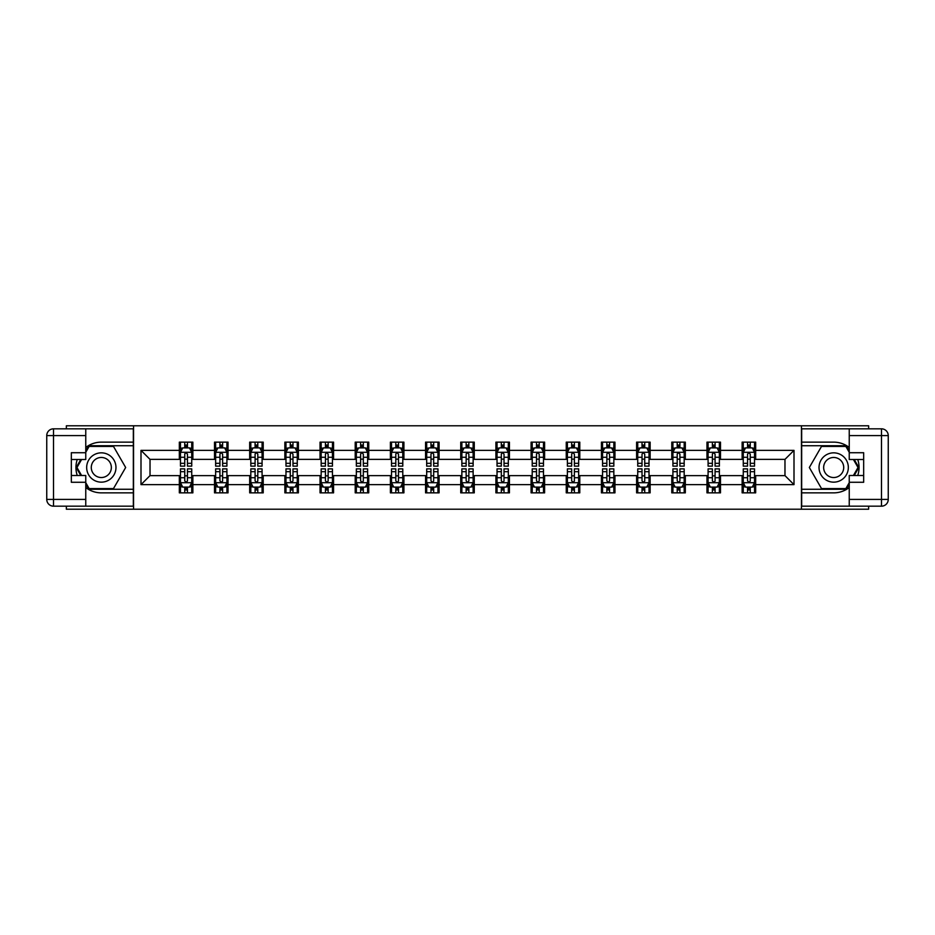 <?xml version="1.0" encoding="UTF-8"?>
<svg xmlns="http://www.w3.org/2000/svg" width="935" height="935" viewBox="0 0 935 935"><rect width="100%" height="100%" fill="white"/><g stroke="black" fill="none" stroke-linecap="round" stroke-linejoin="round"><path stroke-width="1.4" d="M66.362 506.174L66.362 509.213L868.638 509.213L868.638 506.174M868.638 428.826L868.638 425.787L801.435 425.787L801.435 509.213M801.435 425.787L66.362 425.787L66.362 428.826M133.565 509.213L133.565 425.787M755.667 450.366L755.667 442.138L742.133 442.138L742.133 450.366L720.488 450.366L720.488 442.138L706.965 442.138L706.965 450.366L685.32 450.366L685.32 442.138L671.786 442.138L671.786 450.366L650.141 450.366L650.141 442.138L636.606 442.138L636.606 450.366L614.961 450.366L614.961 442.138L601.439 442.138L601.439 450.366L579.793 450.366L579.793 442.138L566.259 442.138L566.259 450.366L544.614 450.366L544.614 442.138L531.092 442.138L531.092 450.366L509.435 450.366L509.435 442.138L495.912 442.138L495.912 450.366L474.267 450.366L474.267 442.138L460.733 442.138L460.733 450.366L439.088 450.366L439.088 442.138L425.565 442.138L425.565 450.366L403.908 450.366L403.908 442.138L390.386 442.138L390.386 450.366L368.741 450.366L368.741 442.138L355.207 442.138L355.207 450.366L333.561 450.366L333.561 442.138L320.039 442.138L320.039 450.366L298.394 450.366L298.394 442.138L284.859 442.138L284.859 450.366L263.214 450.366L263.214 442.138L249.68 442.138L249.68 450.366L228.035 450.366L228.035 442.138L214.512 442.138L214.512 450.366L192.867 450.366L192.867 442.138L179.333 442.138L179.333 450.366L140.998 450.366L140.998 484.634L150.021 475.623L179.333 475.623L179.333 492.862L192.867 492.862L192.867 475.623L214.512 475.623L214.512 492.862L228.035 492.862L228.035 475.623L249.68 475.623L249.68 492.862L263.214 492.862L263.214 475.623L284.859 475.623L284.859 492.862L298.394 492.862L298.394 475.623L320.039 475.623L320.039 492.862L333.561 492.862L333.561 475.623L355.207 475.623L355.207 492.862L368.741 492.862L368.741 475.623L390.386 475.623L390.386 492.862L403.908 492.862L403.908 475.623L425.565 475.623L425.565 492.862L439.088 492.862L439.088 475.623L460.733 475.623L460.733 492.862L474.267 492.862L474.267 475.623L495.912 475.623L495.912 492.862L509.435 492.862L509.435 475.623L531.092 475.623L531.092 492.862L544.614 492.862L544.614 475.623L566.259 475.623L566.259 492.862L579.793 492.862L579.793 475.623L601.439 475.623L601.439 492.862L614.961 492.862L614.961 475.623L636.606 475.623L636.606 492.862L650.141 492.862L650.141 475.623L671.786 475.623L671.786 492.862L685.32 492.862L685.32 475.623L706.965 475.623L706.965 492.862L720.488 492.862L720.488 475.623L742.133 475.623L742.133 492.862L755.667 492.862L755.667 475.623L784.979 475.623L784.979 459.377L755.667 459.377L755.667 450.366L794.002 450.366L794.002 484.634L755.667 484.634M742.133 484.634L720.488 484.634M706.965 484.634L685.32 484.634M671.786 484.634L650.141 484.634M636.606 484.634L614.961 484.634M601.439 484.634L579.793 484.634M566.259 484.634L544.614 484.634M531.092 484.634L509.435 484.634M495.912 484.634L474.267 484.634M460.733 484.634L439.088 484.634M425.565 484.634L403.908 484.634M390.386 484.634L368.741 484.634M355.207 484.634L333.561 484.634M320.039 484.634L298.394 484.634M284.859 484.634L263.214 484.634M249.68 484.634L228.035 484.634M214.512 484.634L192.867 484.634M179.333 484.634L140.998 484.634M742.133 450.366L742.133 459.377L720.488 459.377L720.488 450.366M706.965 450.366L706.965 459.377L685.32 459.377L685.32 450.366M671.786 450.366L671.786 459.377L650.141 459.377L650.141 450.366M636.606 450.366L636.606 459.377L614.961 459.377L614.961 450.366M601.439 450.366L601.439 459.377L579.793 459.377L579.793 450.366M566.259 450.366L566.259 459.377L544.614 459.377L544.614 450.366M531.092 450.366L531.092 459.377L509.435 459.377L509.435 450.366M495.912 450.366L495.912 459.377L474.267 459.377L474.267 450.366M460.733 450.366L460.733 459.377L439.088 459.377L439.088 450.366M425.565 450.366L425.565 459.377L403.908 459.377L403.908 450.366M390.386 450.366L390.386 459.377L368.741 459.377L368.741 450.366M355.207 450.366L355.207 459.377L333.561 459.377L333.561 450.366M320.039 450.366L320.039 459.377L298.394 459.377L298.394 450.366M284.859 450.366L284.859 459.377L263.214 459.377L263.214 450.366M249.68 450.366L249.68 459.377L228.035 459.377L228.035 450.366M214.512 450.366L214.512 459.377L192.867 459.377L192.867 450.366M179.333 450.366L179.333 459.377L150.021 459.377L140.998 450.366M150.021 459.377L150.021 475.623M794.002 484.634L784.979 475.623M784.979 459.377L794.002 450.366M179.333 447.772L180.467 447.772M184.744 447.772L187.456 447.772M191.733 447.772L192.867 447.772M179.333 459.155L180.467 459.155M184.744 459.155L187.456 459.155M191.733 459.155L192.867 459.155M179.333 475.845L180.467 475.845M184.744 475.845L187.456 475.845M191.733 475.845L192.867 475.845M179.333 487.228L180.467 487.228M184.744 487.228L187.456 487.228M191.733 487.228L192.867 487.228M214.512 475.845L215.634 475.845M219.924 475.845L222.623 475.845M226.913 475.845L228.035 475.845M214.512 487.228L215.634 487.228M219.924 487.228L222.623 487.228M226.913 487.228L228.035 487.228M214.512 447.772L215.634 447.772M219.924 447.772L222.623 447.772M226.913 447.772L228.035 447.772M214.512 459.155L215.634 459.155M219.924 459.155L222.623 459.155M226.913 459.155L228.035 459.155M249.68 475.845L250.814 475.845M255.091 475.845L257.803 475.845M262.08 475.845L263.214 475.845M249.68 487.228L250.814 487.228M255.091 487.228L257.803 487.228M262.08 487.228L263.214 487.228M249.68 447.772L250.814 447.772M255.091 447.772L257.803 447.772M262.08 447.772L263.214 447.772M249.68 459.155L250.814 459.155M255.091 459.155L257.803 459.155M262.08 459.155L263.214 459.155M284.859 475.845L285.981 475.845M290.271 475.845L292.982 475.845M297.26 475.845L298.394 475.845M284.859 487.228L285.981 487.228M290.271 487.228L292.982 487.228M297.26 487.228L298.394 487.228M284.859 447.772L285.981 447.772M290.271 447.772L292.982 447.772M297.26 447.772L298.394 447.772M284.859 459.155L285.981 459.155M290.271 459.155L292.982 459.155M297.26 459.155L298.394 459.155M320.039 475.845L321.161 475.845M325.45 475.845L328.15 475.845M332.439 475.845L333.561 475.845M320.039 487.228L321.161 487.228M325.45 487.228L328.15 487.228M332.439 487.228L333.561 487.228M320.039 447.772L321.161 447.772M325.45 447.772L328.15 447.772M332.439 447.772L333.561 447.772M320.039 459.155L321.161 459.155M325.45 459.155L328.15 459.155M332.439 459.155L333.561 459.155M355.207 475.845L356.34 475.845M360.618 475.845L363.329 475.845M367.607 475.845L368.741 475.845M355.207 487.228L356.34 487.228M360.618 487.228L363.329 487.228M367.607 487.228L368.741 487.228M355.207 447.772L356.34 447.772M360.618 447.772L363.329 447.772M367.607 447.772L368.741 447.772M355.207 459.155L356.34 459.155M360.618 459.155L363.329 459.155M367.607 459.155L368.741 459.155M390.386 475.845L391.508 475.845M395.797 475.845L398.497 475.845M402.786 475.845L403.908 475.845M390.386 487.228L391.508 487.228M395.797 487.228L398.497 487.228M402.786 487.228L403.908 487.228M390.386 447.772L391.508 447.772M395.797 447.772L398.497 447.772M402.786 447.772L403.908 447.772M390.386 459.155L391.508 459.155M395.797 459.155L398.497 459.155M402.786 459.155L403.908 459.155M425.565 475.845L426.687 475.845M430.977 475.845L433.676 475.845M437.966 475.845L439.088 475.845M425.565 487.228L426.687 487.228M430.977 487.228L433.676 487.228M437.966 487.228L439.088 487.228M425.565 447.772L426.687 447.772M430.977 447.772L433.676 447.772M437.966 447.772L439.088 447.772M425.565 459.155L426.687 459.155M430.977 459.155L433.676 459.155M437.966 459.155L439.088 459.155M460.733 475.845L461.867 475.845M466.144 475.845L468.856 475.845M473.133 475.845L474.267 475.845M460.733 487.228L461.867 487.228M466.144 487.228L468.856 487.228M473.133 487.228L474.267 487.228M460.733 447.772L461.867 447.772M466.144 447.772L468.856 447.772M473.133 447.772L474.267 447.772M460.733 459.155L461.867 459.155M466.144 459.155L468.856 459.155M473.133 459.155L474.267 459.155M495.912 475.845L497.034 475.845M501.324 475.845L504.023 475.845M508.313 475.845L509.435 475.845M495.912 487.228L497.034 487.228M501.324 487.228L504.023 487.228M508.313 487.228L509.435 487.228M495.912 447.772L497.034 447.772M501.324 447.772L504.023 447.772M508.313 447.772L509.435 447.772M495.912 459.155L497.034 459.155M501.324 459.155L504.023 459.155M508.313 459.155L509.435 459.155M531.092 475.845L532.214 475.845M536.503 475.845L539.203 475.845M543.492 475.845L544.614 475.845M531.092 487.228L532.214 487.228M536.503 487.228L539.203 487.228M543.492 487.228L544.614 487.228M531.092 447.772L532.214 447.772M536.503 447.772L539.203 447.772M543.492 447.772L544.614 447.772M531.092 459.155L532.214 459.155M536.503 459.155L539.203 459.155M543.492 459.155L544.614 459.155M566.259 475.845L567.393 475.845M571.671 475.845L574.382 475.845M578.66 475.845L579.793 475.845M566.259 487.228L567.393 487.228M571.671 487.228L574.382 487.228M578.66 487.228L579.793 487.228M566.259 447.772L567.393 447.772M571.671 447.772L574.382 447.772M578.66 447.772L579.793 447.772M566.259 459.155L567.393 459.155M571.671 459.155L574.382 459.155M578.66 459.155L579.793 459.155M601.439 475.845L602.561 475.845M606.85 475.845L609.55 475.845M613.839 475.845L614.961 475.845M601.439 487.228L602.561 487.228M606.85 487.228L609.55 487.228M613.839 487.228L614.961 487.228M601.439 447.772L602.561 447.772M606.85 447.772L609.55 447.772M613.839 447.772L614.961 447.772M601.439 459.155L602.561 459.155M606.85 459.155L609.55 459.155M613.839 459.155L614.961 459.155M636.606 475.845L637.74 475.845M642.018 475.845L644.729 475.845M649.019 475.845L650.141 475.845M636.606 487.228L637.74 487.228M642.018 487.228L644.729 487.228M649.019 487.228L650.141 487.228M636.606 447.772L637.74 447.772M642.018 447.772L644.729 447.772M649.019 447.772L650.141 447.772M636.606 459.155L637.74 459.155M642.018 459.155L644.729 459.155M649.019 459.155L650.141 459.155M671.786 475.845L672.919 475.845M677.197 475.845L679.909 475.845M684.186 475.845L685.32 475.845M671.786 487.228L672.919 487.228M677.197 487.228L679.909 487.228M684.186 487.228L685.32 487.228M671.786 447.772L672.919 447.772M677.197 447.772L679.909 447.772M684.186 447.772L685.32 447.772M671.786 459.155L672.919 459.155M677.197 459.155L679.909 459.155M684.186 459.155L685.32 459.155M706.965 475.845L708.087 475.845M712.376 475.845L715.076 475.845M719.366 475.845L720.488 475.845M706.965 487.228L708.087 487.228M712.376 487.228L715.076 487.228M719.366 487.228L720.488 487.228M706.965 447.772L708.087 447.772M712.376 447.772L715.076 447.772M719.366 447.772L720.488 447.772M706.965 459.155L708.087 459.155M712.376 459.155L715.076 459.155M719.366 459.155L720.488 459.155M742.133 475.845L743.267 475.845M747.544 475.845L750.256 475.845M754.533 475.845L755.667 475.845M742.133 487.228L743.267 487.228M747.544 487.228L750.256 487.228M754.533 487.228L755.667 487.228M742.133 447.772L743.267 447.772M747.544 447.772L750.256 447.772M754.533 447.772L755.667 447.772M742.133 459.155L743.267 459.155M747.544 459.155L750.256 459.155M754.533 459.155L755.667 459.155M187.456 445.06L184.744 445.06M191.733 463.316L187.456 463.316L187.456 466.144L191.733 466.144L191.733 452.388L189.478 447.888L182.711 447.888L180.467 452.388L180.467 466.144L184.744 466.144L184.744 463.316L180.467 463.316M180.467 452.388L180.467 442.138M191.733 452.388L191.733 442.138M184.744 447.888L184.744 442.138M187.456 442.138L187.456 447.888M187.456 463.316L187.456 454.083L185.96 452.739L184.756 453.896L184.744 463.316M184.744 489.94L187.456 489.94M180.467 471.684L184.744 471.684L184.744 468.856L180.467 468.856L180.467 482.612L182.711 487.112L189.478 487.112L191.733 482.612L191.733 468.856L187.456 468.856L187.456 471.684L191.733 471.684M191.733 482.612L191.733 492.862M180.467 482.612L180.467 492.862M187.456 487.112L187.456 492.862M184.744 492.862L184.744 487.112M184.744 471.684L184.744 480.917L186.24 482.261L187.456 480.917L187.456 471.684M108.647 454.807A14.656 14.656 0 0 0 88.626 460.172A14.656 14.656 0 0 0 93.991 480.193A14.656 14.656 0 0 0 114.012 474.828A14.656 14.656 0 0 0 108.647 454.807M106.333 458.804A10.04 10.04 0 0 0 92.623 462.486A10.04 10.04 0 0 0 96.305 476.195A10.04 10.04 0 0 0 110.003 472.514A10.04 10.04 0 0 0 106.333 458.804M85.763 452.283L89.141 446.416L113.486 446.416L125.664 467.5L113.486 488.584L89.141 488.584L85.763 482.717M81.59 475.506L76.974 467.5L81.59 459.494M841.009 454.807A14.656 14.656 0 0 0 820.988 460.172A14.656 14.656 0 0 0 826.353 480.193A14.656 14.656 0 0 0 846.374 474.828A14.656 14.656 0 0 0 841.009 454.807M838.695 458.804A10.04 10.04 0 0 0 824.997 462.486A10.04 10.04 0 0 0 828.667 476.195A10.04 10.04 0 0 0 842.377 472.514A10.04 10.04 0 0 0 838.695 458.804M849.237 482.717L845.859 488.584L821.514 488.584L809.336 467.5L821.514 446.416L845.859 446.416L849.237 452.283M853.41 459.494L858.026 467.5L853.41 475.506M85.763 487.532A25.362 25.362 0 0 0 101.319 492.862L133.331 492.862L133.331 506.174L53.517 506.174A6.767 6.767 0 0 1 46.75 499.407L46.75 435.593A6.767 6.767 0 0 1 53.517 428.826L85.763 428.826L85.763 459.494L71.329 459.494M85.763 428.826L133.331 428.826L133.331 442.138L101.319 442.138A25.362 25.362 0 0 0 85.763 447.468M77.243 459.494A25.362 25.362 0 0 0 77.243 475.506M133.331 492.862L133.331 442.138M71.329 475.506L85.763 475.506L85.763 506.174M85.763 452.727L71.329 452.727L71.329 482.273L85.763 482.273M133.331 445.738L88.755 445.738L85.763 450.927M85.763 484.073L88.755 489.262L133.331 489.262M80.807 459.494L76.191 467.5L80.807 475.506M849.237 447.468A25.362 25.362 0 0 0 833.681 442.138L801.669 442.138L801.669 428.826L881.483 428.826A6.767 6.767 0 0 1 888.25 435.593L888.25 499.407A6.767 6.767 0 0 1 881.483 506.174L849.237 506.174L849.237 475.506L863.671 475.506M849.237 506.174L801.669 506.174L801.669 492.862L833.681 492.862A25.362 25.362 0 0 0 849.237 487.532M857.757 475.506A25.362 25.362 0 0 0 857.757 459.494M801.669 442.138L801.669 492.862M863.671 459.494L849.237 459.494L849.237 428.826M849.237 482.273L863.671 482.273L863.671 452.727L849.237 452.727M801.669 489.262L846.245 489.262L849.237 484.073M849.237 450.927L846.245 445.738L801.669 445.738M854.193 475.506L858.809 467.5L854.193 459.494M222.623 445.06L219.924 445.06M226.913 463.316L222.623 463.316L222.623 466.144L226.913 466.144L226.913 452.388L224.657 447.888L217.89 447.888L215.634 452.388L215.634 466.144L219.924 466.144L219.924 463.316L215.634 463.316M215.634 452.388L215.634 442.138M226.913 452.388L226.913 442.138M219.924 447.888L219.924 442.138M222.623 442.138L222.623 447.888M222.623 463.316L222.623 454.083L221.127 452.739L219.935 453.896L219.924 463.316M257.803 445.06L255.091 445.06M262.08 463.316L257.803 463.316L257.803 466.144L262.08 466.144L262.08 452.388L259.837 447.888L253.069 447.888L250.814 452.388L250.814 466.144L255.091 466.144L255.091 463.316L250.814 463.316M250.814 452.388L250.814 442.138M262.08 452.388L262.08 442.138M255.091 447.888L255.091 442.138M257.803 442.138L257.803 447.888M257.803 463.316L257.803 454.083L256.307 452.739L255.103 453.896L255.091 463.316M219.924 489.94L222.623 489.94M215.634 471.684L219.924 471.684L219.924 468.856L215.634 468.856L215.634 482.612L217.89 487.112L224.657 487.112L226.913 482.612L226.913 468.856L222.623 468.856L222.623 471.684L226.913 471.684M226.913 482.612L226.913 492.862M215.634 482.612L215.634 492.862M222.623 487.112L222.623 492.862M219.924 492.862L219.924 487.112M219.924 471.684L219.924 480.917L221.42 482.261L222.612 481.104L222.623 471.684M255.091 489.94L257.803 489.94M250.814 471.684L255.091 471.684L255.091 468.856L250.814 468.856L250.814 482.612L253.069 487.112L259.837 487.112L262.08 482.612L262.08 468.856L257.803 468.856L257.803 471.684L262.08 471.684M262.08 482.612L262.08 492.862M250.814 482.612L250.814 492.862M257.803 487.112L257.803 492.862M255.091 492.862L255.091 487.112M255.091 471.684L255.091 480.917L256.587 482.261L257.791 481.104L257.803 471.684M292.982 445.06L290.271 445.06M297.26 463.316L292.982 463.316L292.982 466.144L297.26 466.144L297.26 452.388L295.004 447.888L288.237 447.888L285.981 452.388L285.981 466.144L290.271 466.144L290.271 463.316L285.981 463.316M285.981 452.388L285.981 442.138M297.26 452.388L297.26 442.138M290.271 447.888L290.271 442.138M292.982 442.138L292.982 447.888M292.982 463.316L292.982 454.083L291.486 452.739L290.282 453.896L290.271 463.316M328.15 445.06L325.45 445.06M332.439 463.316L328.15 463.316L328.15 466.144L332.439 466.144L332.439 452.388L330.184 447.888L323.417 447.888L321.161 452.388L321.161 466.144L325.45 466.144L325.45 463.316L321.161 463.316M321.161 452.388L321.161 442.138M332.439 452.388L332.439 442.138M325.45 447.888L325.45 442.138M328.15 442.138L328.15 447.888M328.15 463.316L328.15 454.083L326.654 452.739L325.462 453.896L325.45 463.316M363.329 445.06L360.618 445.06M367.607 463.316L363.329 463.316L363.329 466.144L367.607 466.144L367.607 452.388L365.351 447.888L358.596 447.888L356.34 452.388L356.34 466.144L360.618 466.144L360.618 463.316L356.34 463.316M356.34 452.388L356.34 442.138M367.607 452.388L367.607 442.138M360.618 447.888L360.618 442.138M363.329 442.138L363.329 447.888M363.329 463.316L363.329 454.083L361.833 452.739L360.63 453.896L360.618 463.316M290.271 489.94L292.982 489.94M285.981 471.684L290.271 471.684L290.271 468.856L285.981 468.856L285.981 482.612L288.237 487.112L295.004 487.112L297.26 482.612L297.26 468.856L292.982 468.856L292.982 471.684L297.26 471.684M297.26 482.612L297.26 492.862M285.981 482.612L285.981 492.862M292.982 487.112L292.982 492.862M290.271 492.862L290.271 487.112M290.271 471.684L290.271 480.917L291.767 482.261L292.982 480.917L292.982 471.684M325.45 489.94L328.15 489.94M321.161 471.684L325.45 471.684L325.45 468.856L321.161 468.856L321.161 482.612L323.417 487.112L330.184 487.112L332.439 482.612L332.439 468.856L328.15 468.856L328.15 471.684L332.439 471.684M332.439 482.612L332.439 492.862M321.161 482.612L321.161 492.862M328.15 487.112L328.15 492.862M325.45 492.862L325.45 487.112M325.45 471.684L325.45 480.917L326.946 482.261L328.138 481.104L328.15 471.684M360.618 489.94L363.329 489.94M356.34 471.684L360.618 471.684L360.618 468.856L356.34 468.856L356.34 482.612L358.596 487.112L365.351 487.112L367.607 482.612L367.607 468.856L363.329 468.856L363.329 471.684L367.607 471.684M367.607 482.612L367.607 492.862M356.34 482.612L356.34 492.862M363.329 487.112L363.329 492.862M360.618 492.862L360.618 487.112M360.618 471.684L360.618 480.917L362.114 482.261L363.318 481.104L363.329 471.684M398.497 445.06L395.797 445.06M402.786 463.316L398.497 463.316L398.497 466.144L402.786 466.144L402.786 452.388L400.531 447.888L393.764 447.888L391.508 452.388L391.508 466.144L395.797 466.144L395.797 463.316L391.508 463.316M391.508 452.388L391.508 442.138M402.786 452.388L402.786 442.138M395.797 447.888L395.797 442.138M398.497 442.138L398.497 447.888M398.497 463.316L398.497 454.083L397.013 452.739L395.809 453.896L395.797 463.316M395.797 489.94L398.497 489.94M391.508 471.684L395.797 471.684L395.797 468.856L391.508 468.856L391.508 482.612L393.764 487.112L400.531 487.112L402.786 482.612L402.786 468.856L398.497 468.856L398.497 471.684L402.786 471.684M402.786 482.612L402.786 492.862M391.508 482.612L391.508 492.862M398.497 487.112L398.497 492.862M395.797 492.862L395.797 487.112M395.797 471.684L395.797 480.917L397.293 482.261L398.485 481.104L398.497 471.684M433.676 445.06L430.977 445.06M437.966 463.316L433.676 463.316L433.676 466.144L437.966 466.144L437.966 452.388L435.71 447.888L428.943 447.888L426.687 452.388L426.687 466.144L430.977 466.144L430.977 463.316L426.687 463.316M426.687 452.388L426.687 442.138M437.966 452.388L437.966 442.138M430.977 447.888L430.977 442.138M433.676 442.138L433.676 447.888M433.676 463.316L433.676 454.083L432.18 452.739L430.988 453.896L430.977 463.316M430.977 489.94L433.676 489.94M426.687 471.684L430.977 471.684L430.977 468.856L426.687 468.856L426.687 482.612L428.943 487.112L435.71 487.112L437.966 482.612L437.966 468.856L433.676 468.856L433.676 471.684L437.966 471.684M437.966 482.612L437.966 492.862M426.687 482.612L426.687 492.862M433.676 487.112L433.676 492.862M430.977 492.862L430.977 487.112M430.977 471.684L430.977 480.917L432.473 482.261L433.665 481.104L433.676 471.684M468.856 445.06L466.144 445.06M473.133 463.316L468.856 463.316L468.856 466.144L473.133 466.144L473.133 452.388L470.878 447.888L464.122 447.888L461.867 452.388L461.867 466.144L466.144 466.144L466.144 463.316L461.867 463.316M461.867 452.388L461.867 442.138M473.133 452.388L473.133 442.138M466.144 447.888L466.144 442.138M468.856 442.138L468.856 447.888M468.856 463.316L468.856 454.083L467.36 452.739L466.156 453.896L466.144 463.316M466.144 489.94L468.856 489.94M461.867 471.684L466.144 471.684L466.144 468.856L461.867 468.856L461.867 482.612L464.122 487.112L470.878 487.112L473.133 482.612L473.133 468.856L468.856 468.856L468.856 471.684L473.133 471.684M473.133 482.612L473.133 492.862M461.867 482.612L461.867 492.862M468.856 487.112L468.856 492.862M466.144 492.862L466.144 487.112M466.144 471.684L466.144 480.917L467.64 482.261L468.844 481.104L468.856 471.684M504.023 445.06L501.324 445.06M508.313 463.316L504.023 463.316L504.023 466.144L508.313 466.144L508.313 452.388L506.057 447.888L499.29 447.888L497.034 452.388L497.034 466.144L501.324 466.144L501.324 463.316L497.034 463.316M497.034 452.388L497.034 442.138M508.313 452.388L508.313 442.138M501.324 447.888L501.324 442.138M504.023 442.138L504.023 447.888M504.023 463.316L504.023 454.083L502.527 452.739L501.335 453.896L501.324 463.316M501.324 489.94L504.023 489.94M497.034 471.684L501.324 471.684L501.324 468.856L497.034 468.856L497.034 482.612L499.29 487.112L506.057 487.112L508.313 482.612L508.313 468.856L504.023 468.856L504.023 471.684L508.313 471.684M508.313 482.612L508.313 492.862M497.034 482.612L497.034 492.862M504.023 487.112L504.023 492.862M501.324 492.862L501.324 487.112M501.324 471.684L501.324 480.917L502.82 482.261L504.012 481.104L504.023 471.684M539.203 445.06L536.503 445.06M543.492 463.316L539.203 463.316L539.203 466.144L543.492 466.144L543.492 452.388L541.236 447.888L534.469 447.888L532.214 452.388L532.214 466.144L536.503 466.144L536.503 463.316L532.214 463.316M532.214 452.388L532.214 442.138M543.492 452.388L543.492 442.138M536.503 447.888L536.503 442.138M539.203 442.138L539.203 447.888M539.203 463.316L539.203 454.083L537.707 452.739L536.515 453.896L536.503 463.316M536.503 489.94L539.203 489.94M532.214 471.684L536.503 471.684L536.503 468.856L532.214 468.856L532.214 482.612L534.469 487.112L541.236 487.112L543.492 482.612L543.492 468.856L539.203 468.856L539.203 471.684L543.492 471.684M543.492 482.612L543.492 492.862M532.214 482.612L532.214 492.862M539.203 487.112L539.203 492.862M536.503 492.862L536.503 487.112M536.503 471.684L536.503 480.917L537.987 482.261L539.191 481.104L539.203 471.684M574.382 445.06L571.671 445.06M578.66 463.316L574.382 463.316L574.382 466.144L578.66 466.144L578.66 452.388L576.404 447.888L569.649 447.888L567.393 452.388L567.393 466.144L571.671 466.144L571.671 463.316L567.393 463.316M567.393 452.388L567.393 442.138M578.66 452.388L578.66 442.138M571.671 447.888L571.671 442.138M574.382 442.138L574.382 447.888M574.382 463.316L574.382 454.083L572.886 452.739L571.682 453.896L571.671 463.316M571.671 489.94L574.382 489.94M567.393 471.684L571.671 471.684L571.671 468.856L567.393 468.856L567.393 482.612L569.649 487.112L576.404 487.112L578.66 482.612L578.66 468.856L574.382 468.856L574.382 471.684L578.66 471.684M578.66 482.612L578.66 492.862M567.393 482.612L567.393 492.862M574.382 487.112L574.382 492.862M571.671 492.862L571.671 487.112M571.671 471.684L571.671 480.917L573.167 482.261L574.37 481.104L574.382 471.684M609.55 445.06L606.85 445.06M613.839 463.316L609.55 463.316L609.55 466.144L613.839 466.144L613.839 452.388L611.583 447.888L604.816 447.888L602.561 452.388L602.561 466.144L606.85 466.144L606.85 463.316L602.561 463.316M602.561 452.388L602.561 442.138M613.839 452.388L613.839 442.138M606.85 447.888L606.85 442.138M609.55 442.138L609.55 447.888M609.55 463.316L609.55 454.083L608.054 452.739L606.862 453.896L606.85 463.316M606.85 489.94L609.55 489.94M602.561 471.684L606.85 471.684L606.85 468.856L602.561 468.856L602.561 482.612L604.816 487.112L611.583 487.112L613.839 482.612L613.839 468.856L609.55 468.856L609.55 471.684L613.839 471.684M613.839 482.612L613.839 492.862M602.561 482.612L602.561 492.862M609.55 487.112L609.55 492.862M606.85 492.862L606.85 487.112M606.85 471.684L606.85 480.917L608.346 482.261L609.538 481.104L609.55 471.684M644.729 445.06L642.018 445.06M649.019 463.316L644.729 463.316L644.729 466.144L649.019 466.144L649.019 452.388L646.763 447.888L639.996 447.888L637.74 452.388L637.74 466.144L642.018 466.144L642.018 463.316L637.74 463.316M637.74 452.388L637.74 442.138M649.019 452.388L649.019 442.138M642.018 447.888L642.018 442.138M644.729 442.138L644.729 447.888M644.729 463.316L644.729 454.083L643.233 452.739L642.018 454.083L642.018 463.316M642.018 489.94L644.729 489.94M637.74 471.684L642.018 471.684L642.018 468.856L637.74 468.856L637.74 482.612L639.996 487.112L646.763 487.112L649.019 482.612L649.019 468.856L644.729 468.856L644.729 471.684L649.019 471.684M649.019 482.612L649.019 492.862M637.74 482.612L637.74 492.862M644.729 487.112L644.729 492.862M642.018 492.862L642.018 487.112M642.018 471.684L642.018 480.917L643.514 482.261L644.718 481.104L644.729 471.684M679.909 445.06L677.197 445.06M684.186 463.316L679.909 463.316L679.909 466.144L684.186 466.144L684.186 452.388L681.931 447.888L675.163 447.888L672.919 452.388L672.919 466.144L677.197 466.144L677.197 463.316L672.919 463.316M672.919 452.388L672.919 442.138M684.186 452.388L684.186 442.138M677.197 447.888L677.197 442.138M679.909 442.138L679.909 447.888M679.909 463.316L679.909 454.083L678.413 452.739L677.209 453.896L677.197 463.316M677.197 489.94L679.909 489.94M672.919 471.684L677.197 471.684L677.197 468.856L672.919 468.856L672.919 482.612L675.163 487.112L681.931 487.112L684.186 482.612L684.186 468.856L679.909 468.856L679.909 471.684L684.186 471.684M684.186 482.612L684.186 492.862M672.919 482.612L672.919 492.862M679.909 487.112L679.909 492.862M677.197 492.862L677.197 487.112M677.197 471.684L677.197 480.917L678.693 482.261L679.897 481.104L679.909 471.684M715.076 445.06L712.376 445.06M719.366 463.316L715.076 463.316L715.076 466.144L719.366 466.144L719.366 452.388L717.11 447.888L710.343 447.888L708.087 452.388L708.087 466.144L712.376 466.144L712.376 463.316L708.087 463.316M708.087 452.388L708.087 442.138M719.366 452.388L719.366 442.138M712.376 447.888L712.376 442.138M715.076 442.138L715.076 447.888M715.076 463.316L715.076 454.083L713.58 452.739L712.388 453.896L712.376 463.316M712.376 489.94L715.076 489.94M708.087 471.684L712.376 471.684L712.376 468.856L708.087 468.856L708.087 482.612L710.343 487.112L717.11 487.112L719.366 482.612L719.366 468.856L715.076 468.856L715.076 471.684L719.366 471.684M719.366 482.612L719.366 492.862M708.087 482.612L708.087 492.862M715.076 487.112L715.076 492.862M712.376 492.862L712.376 487.112M712.376 471.684L712.376 480.917L713.872 482.261L715.065 481.104L715.076 471.684M750.256 445.06L747.544 445.06M754.533 463.316L750.256 463.316L750.256 466.144L754.533 466.144L754.533 452.388L752.289 447.888L745.522 447.888L743.267 452.388L743.267 466.144L747.544 466.144L747.544 463.316L743.267 463.316M743.267 452.388L743.267 442.138M754.533 452.388L754.533 442.138M747.544 447.888L747.544 442.138M750.256 442.138L750.256 447.888M750.256 463.316L750.256 454.083L748.76 452.739L747.544 454.083L747.544 463.316M747.544 489.94L750.256 489.94M743.267 471.684L747.544 471.684L747.544 468.856L743.267 468.856L743.267 482.612L745.522 487.112L752.289 487.112L754.533 482.612L754.533 468.856L750.256 468.856L750.256 471.684L754.533 471.684M754.533 482.612L754.533 492.862M743.267 482.612L743.267 492.862M750.256 487.112L750.256 492.862M747.544 492.862L747.544 487.112M747.544 471.684L747.544 480.917L749.04 482.261L750.244 481.104L750.256 471.684M191.675 452.283L180.513 452.283M180.467 448.157L182.582 448.157M189.618 448.157L191.733 448.157M184.744 457.273L180.467 457.273M191.733 457.273L187.456 457.273M187.456 446.498L184.744 446.498M180.513 482.717L191.675 482.717M191.733 486.843L189.618 486.843M182.582 486.843L180.467 486.843M187.456 477.727L191.733 477.727M180.467 477.727L184.744 477.727M184.744 488.502L187.456 488.502M85.763 435.593L53.517 435.593L53.517 499.407L85.763 499.407M46.75 435.593L53.517 435.593L53.517 428.826M53.517 506.174L53.517 499.407L46.75 499.407M849.237 499.407L881.483 499.407L881.483 435.593L849.237 435.593M888.25 499.407L881.483 499.407L881.483 506.174M881.483 428.826L881.483 435.593L888.25 435.593M226.854 452.283L215.693 452.283M215.634 448.157L217.761 448.157M224.786 448.157L226.913 448.157M219.924 457.273L215.634 457.273M226.913 457.273L222.623 457.273M222.623 446.498L219.924 446.498M262.034 452.283L250.872 452.283M250.814 448.157L252.929 448.157M259.965 448.157L262.08 448.157M255.091 457.273L250.814 457.273M262.08 457.273L257.803 457.273M257.803 446.498L255.091 446.498M215.693 482.717L226.854 482.717M226.913 486.843L224.786 486.843M217.761 486.843L215.634 486.843M222.623 477.727L226.913 477.727M215.634 477.727L219.924 477.727M219.924 488.502L222.623 488.502M250.872 482.717L262.034 482.717M262.08 486.843L259.965 486.843M252.929 486.843L250.814 486.843M257.803 477.727L262.08 477.727M250.814 477.727L255.091 477.727M255.091 488.502L257.803 488.502M297.201 452.283L286.04 452.283M285.981 448.157L288.109 448.157M295.144 448.157L297.26 448.157M290.271 457.273L285.981 457.273M297.26 457.273L292.982 457.273M292.982 446.498L290.271 446.498M332.381 452.283L321.219 452.283M321.161 448.157L323.276 448.157M330.312 448.157L332.439 448.157M325.45 457.273L321.161 457.273M332.439 457.273L328.15 457.273M328.15 446.498L325.45 446.498M367.56 452.283L356.399 452.283M356.34 448.157L358.456 448.157M365.492 448.157L367.607 448.157M360.618 457.273L356.34 457.273M367.607 457.273L363.329 457.273M363.329 446.498L360.618 446.498M286.04 482.717L297.201 482.717M297.26 486.843L295.144 486.843M288.109 486.843L285.981 486.843M292.982 477.727L297.26 477.727M285.981 477.727L290.271 477.727M290.271 488.502L292.982 488.502M321.219 482.717L332.381 482.717M332.439 486.843L330.312 486.843M323.276 486.843L321.161 486.843M328.15 477.727L332.439 477.727M321.161 477.727L325.45 477.727M325.45 488.502L328.15 488.502M356.399 482.717L367.56 482.717M367.607 486.843L365.492 486.843M358.456 486.843L356.34 486.843M363.329 477.727L367.607 477.727M356.34 477.727L360.618 477.727M360.618 488.502L363.329 488.502M402.728 452.283L391.566 452.283M391.508 448.157L393.635 448.157M400.671 448.157L402.786 448.157M395.797 457.273L391.508 457.273M402.786 457.273L398.497 457.273M398.497 446.498L395.797 446.498M391.566 482.717L402.728 482.717M402.786 486.843L400.671 486.843M393.635 486.843L391.508 486.843M398.497 477.727L402.786 477.727M391.508 477.727L395.797 477.727M395.797 488.502L398.497 488.502M437.907 452.283L426.746 452.283M426.687 448.157L428.803 448.157M435.839 448.157L437.966 448.157M430.977 457.273L426.687 457.273M437.966 457.273L433.676 457.273M433.676 446.498L430.977 446.498M426.746 482.717L437.907 482.717M437.966 486.843L435.839 486.843M428.803 486.843L426.687 486.843M433.676 477.727L437.966 477.727M426.687 477.727L430.977 477.727M430.977 488.502L433.676 488.502M473.075 452.283L461.925 452.283M461.867 448.157L463.982 448.157M471.018 448.157L473.133 448.157M466.144 457.273L461.867 457.273M473.133 457.273L468.856 457.273M468.856 446.498L466.144 446.498M461.925 482.717L473.075 482.717M473.133 486.843L471.018 486.843M463.982 486.843L461.867 486.843M468.856 477.727L473.133 477.727M461.867 477.727L466.144 477.727M466.144 488.502L468.856 488.502M508.254 452.283L497.093 452.283M497.034 448.157L499.161 448.157M506.197 448.157L508.313 448.157M501.324 457.273L497.034 457.273M508.313 457.273L504.023 457.273M504.023 446.498L501.324 446.498M497.093 482.717L508.254 482.717M508.313 486.843L506.197 486.843M499.161 486.843L497.034 486.843M504.023 477.727L508.313 477.727M497.034 477.727L501.324 477.727M501.324 488.502L504.023 488.502M543.434 452.283L532.272 452.283M532.214 448.157L534.329 448.157M541.365 448.157L543.492 448.157M536.503 457.273L532.214 457.273M543.492 457.273L539.203 457.273M539.203 446.498L536.503 446.498M532.272 482.717L543.434 482.717M543.492 486.843L541.365 486.843M534.329 486.843L532.214 486.843M539.203 477.727L543.492 477.727M532.214 477.727L536.503 477.727M536.503 488.502L539.203 488.502M578.601 452.283L567.44 452.283M567.393 448.157L569.508 448.157M576.544 448.157L578.66 448.157M571.671 457.273L567.393 457.273M578.66 457.273L574.382 457.273M574.382 446.498L571.671 446.498M567.44 482.717L578.601 482.717M578.66 486.843L576.544 486.843M569.508 486.843L567.393 486.843M574.382 477.727L578.66 477.727M567.393 477.727L571.671 477.727M571.671 488.502L574.382 488.502M613.781 452.283L602.619 452.283M602.561 448.157L604.688 448.157M611.724 448.157L613.839 448.157M606.85 457.273L602.561 457.273M613.839 457.273L609.55 457.273M609.55 446.498L606.85 446.498M602.619 482.717L613.781 482.717M613.839 486.843L611.724 486.843M604.688 486.843L602.561 486.843M609.55 477.727L613.839 477.727M602.561 477.727L606.85 477.727M606.85 488.502L609.55 488.502M648.96 452.283L637.799 452.283M637.74 448.157L639.856 448.157M646.891 448.157L649.019 448.157M642.018 457.273L637.74 457.273M649.019 457.273L644.729 457.273M644.729 446.498L642.018 446.498M637.799 482.717L648.96 482.717M649.019 486.843L646.891 486.843M639.856 486.843L637.74 486.843M644.729 477.727L649.019 477.727M637.74 477.727L642.018 477.727M642.018 488.502L644.729 488.502M684.128 452.283L672.966 452.283M672.919 448.157L675.035 448.157M682.071 448.157L684.186 448.157M677.197 457.273L672.919 457.273M684.186 457.273L679.909 457.273M679.909 446.498L677.197 446.498M672.966 482.717L684.128 482.717M684.186 486.843L682.071 486.843M675.035 486.843L672.919 486.843M679.909 477.727L684.186 477.727M672.919 477.727L677.197 477.727M677.197 488.502L679.909 488.502M719.307 452.283L708.146 452.283M708.087 448.157L710.214 448.157M717.238 448.157L719.366 448.157M712.376 457.273L708.087 457.273M719.366 457.273L715.076 457.273M715.076 446.498L712.376 446.498M708.146 482.717L719.307 482.717M719.366 486.843L717.238 486.843M710.214 486.843L708.087 486.843M715.076 477.727L719.366 477.727M708.087 477.727L712.376 477.727M712.376 488.502L715.076 488.502M754.487 452.283L743.325 452.283M743.267 448.157L745.382 448.157M752.418 448.157L754.533 448.157M747.544 457.273L743.267 457.273M754.533 457.273L750.256 457.273M750.256 446.498L747.544 446.498M743.325 482.717L754.487 482.717M754.533 486.843L752.418 486.843M745.382 486.843L743.267 486.843M750.256 477.727L754.533 477.727M743.267 477.727L747.544 477.727M747.544 488.502L750.256 488.502"/></g></svg>
